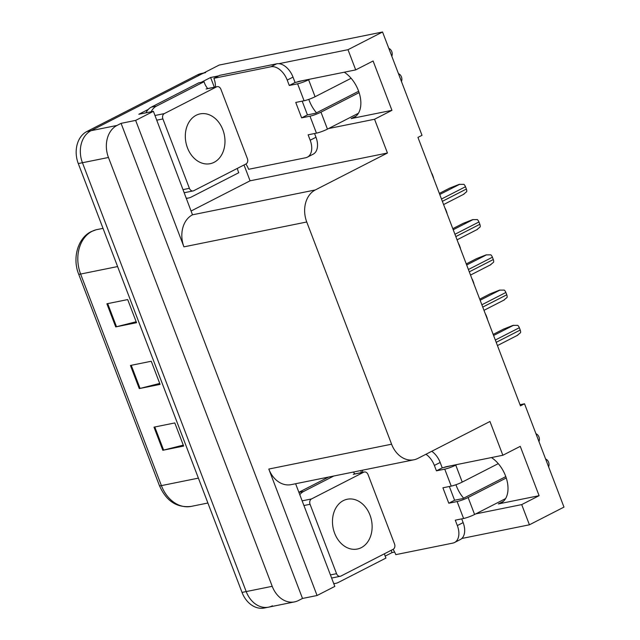 <?xml version="1.0" encoding="UTF-8"?>
<svg xmlns="http://www.w3.org/2000/svg" width="640" height="640" viewBox="0 0 640 640"><rect width="100%" height="100%" fill="white"/><g stroke="black" fill="none" stroke-linecap="round" stroke-linejoin="round"><path stroke-width="0.96" d="M455.952 484.736A26.656 16.608 -117.1 0 0 456.384 485.92A26.656 16.608 -117.1 0 0 463.648 498.192M316.496 112.832A26.656 16.608 62.9 0 1 309.232 100.568A26.656 16.608 62.9 0 1 308.8 99.376M328.552 128.552L374.552 119.248L387.448 153.016L315.304 189.952A24.984 19.256 78.6 0 0 306.744 221.992L391.592 444.2A24.984 19.256 78.6 0 0 413.952 459.784A24.984 19.256 78.6 0 0 417.824 458.424L489.96 421.48L502.856 455.256L520.256 446.344L539.096 495.688L498.304 503.944A26.656 16.608 -117.1 0 0 501.032 503A26.656 16.608 -117.1 0 0 505.536 475.904A26.656 16.608 -117.1 0 0 491.416 457.568M344.264 72.216A26.656 16.608 62.9 0 1 358.384 90.552A26.656 16.608 62.9 0 1 353.88 117.64A26.656 16.608 62.9 0 1 351.152 118.592L391.944 110.336L374.552 119.248M360.712 470.56L361.48 472.576M391.168 550.328L392.04 552.6L385.16 556.128M244.016 164.968L250.072 180.816L191.408 210.856M201.224 82.312L210.616 77.504L214.328 87.224M315.304 189.952L192.504 214.808L153.4 111.32L138.824 114.264L148.28 109.424M391.592 444.2L268.792 469.056L317.072 595.504L334.816 586.416L295.608 483.736M268.792 469.056A24.984 19.256 78.6 0 0 291.144 484.64L413.952 459.784M192.504 214.808A24.984 19.256 78.6 0 0 183.936 246.848L135.648 120.4L121.08 123.352L302.504 598.456L298.448 600.528A24.984 19.256 -101.4 0 1 294.568 601.888A24.984 19.256 -101.4 0 1 272.216 586.312L108.456 157.472A24.984 19.256 -101.4 0 1 117.024 125.432L121.08 123.352M153.4 111.32L135.648 120.4M272.424 605.8A24.984 19.256 -101.4 0 1 268.552 607.16A24.984 19.256 -101.4 0 1 246.2 591.576L82.44 162.736A24.984 19.256 -101.4 0 1 91 130.696L219.16 65.072L382.552 32L347.992 49.696L278.88 63.688M218.64 75.88L210.616 77.504M475.704 513.912L521.704 504.6L529.416 524.8L563.976 507.104L524.528 403.784L520.024 404.696M529.416 524.8L461.824 538.48M394.64 552.08L392.04 552.6M317.072 595.504L302.504 598.456M524.528 403.784L520.464 405.864L417.944 137.392L422.008 135.32L382.552 32M387.448 153.016L250.072 180.816M502.856 455.256L446.448 466.672A26.656 16.608 -117.1 0 0 443.912 467.528M347.992 49.696L355.704 69.896L299.296 81.312A26.656 16.608 -117.1 0 0 296.76 82.168M539.096 495.688L521.704 504.6M391.944 110.336L373.104 60.992L355.704 69.896M294.568 601.888L268.552 607.16A24.984 19.256 -101.4 0 1 246.2 591.576L82.44 162.736A24.984 19.256 -101.4 0 1 91 130.696L201.76 73.976A24.984 19.256 -101.4 0 1 205.64 72.616M183.28 445.12L163.616 450.096A6.664 0.896 159.1 0 1 162.824 450.28L183.64 446.064L174.808 422.936L153.992 427.144L162.824 450.28M136.168 321.752L116.512 326.736A6.664 0.896 159.1 0 1 115.72 326.912L136.536 322.704L127.696 299.568L106.888 303.784L115.72 326.912M159.72 383.432L140.064 388.416A6.664 0.896 159.1 0 1 139.272 388.6L160.088 384.384L151.256 361.256L130.44 365.464L139.272 388.6M268.552 607.16L264.392 608A24.984 19.256 -101.4 0 1 242.032 592.416L78.28 163.576A24.984 19.256 -101.4 0 1 86.84 131.536L197.6 74.824A24.984 19.256 -101.4 0 1 201.472 73.464L203.624 73.024M431.528 172.96A4.168 2.592 62.9 0 1 432.328 174.448L433.216 176.76A4.168 2.592 62.9 0 1 433.584 178.336M439.336 193.416L449.72 188.096L459.16 184.392L463.896 184.336A4.168 2.592 62.9 0 1 465.496 186.728L466.376 189.04A4.168 2.592 62.9 0 1 466.704 191.688L463.512 194.312M289.28 85.48L295.08 82.512L293.016 77.112A16.656 10.376 62.9 0 0 276.72 63.8L219.688 75.344L213.888 78.312L270.92 66.768A16.656 10.376 62.9 0 1 287.216 80.088L289.28 85.48L297.6 83.8L304.08 100.76A8.328 1.12 -20.9 0 0 315.08 96.736L351.112 78.28M304.08 100.76L295.752 102.44L301.64 117.864L307.44 114.896L315.768 113.208L358.64 91.256M302.192 101.144L307.44 114.896M314.552 133.52L315.984 137.256A16.656 10.376 62.9 0 1 313.168 154.184L307.368 157.16A16.656 10.376 62.9 0 1 305.664 157.752L248.632 169.296A16.656 10.376 62.9 0 0 245.896 164.008M301.64 117.864L309.968 116.176L316.448 133.144L308.12 134.824L310.184 140.224A16.656 10.376 62.9 0 1 307.368 157.16M145.944 112.824A16.656 12.832 78.6 0 1 148.112 109.6A16.656 12.832 -101.4 0 1 151.288 107.144L198.84 82.792L204.048 81.744L156.496 106.096L151.288 107.144M151.152 111.768A16.656 12.832 -101.4 0 1 156.496 106.096M186.568 198.176A16.656 12.832 -101.4 0 0 188.656 197.976A16.656 12.832 -101.4 0 0 191.24 197.072L238.784 172.72A16.656 12.832 -101.4 0 1 237.344 168.384M207.696 88.56A16.656 12.832 -101.4 0 1 204.048 81.744M213.888 78.312A16.656 10.376 62.9 0 1 215.416 87M295.08 82.512L304.504 80.264M316.448 133.144A8.328 1.12 -20.9 0 0 327.448 129.12L358.424 113.256M398.464 73.672A5.32 4.096 -101.4 0 1 401.464 81.512M359.112 92.624L320.968 112.16A8.328 1.12 159.1 0 1 309.968 116.176M309.704 79.208L308.608 79.776A8.328 1.12 159.1 0 1 297.6 83.8M388.816 48.408A5.32 4.096 -101.4 0 1 391.816 56.24M444.992 208.208A4.168 2.592 62.9 0 1 445.792 209.704L446.672 212.016A4.168 2.592 62.9 0 1 447.048 213.592M458.448 243.464A4.168 2.592 62.9 0 1 459.248 244.952L460.136 247.264A4.168 2.592 62.9 0 1 460.504 248.84M471.912 278.712A4.168 2.592 62.9 0 1 472.712 280.2L473.592 282.512A4.168 2.592 62.9 0 1 473.968 284.096M485.376 313.96A4.168 2.592 62.9 0 1 486.176 315.456L487.056 317.768A4.168 2.592 62.9 0 1 487.424 319.344M452.8 228.664L463.176 223.352L472.624 219.64L477.36 219.584A4.168 2.592 62.9 0 1 478.952 221.976L479.84 224.288A4.168 2.592 62.9 0 1 480.168 226.936L476.968 229.56M466.264 263.912L476.64 258.6L486.08 254.896L490.824 254.832A4.168 2.592 62.9 0 1 492.416 257.224L493.296 259.536A4.168 2.592 62.9 0 1 493.632 262.184L490.432 264.808M479.72 299.168L490.104 293.848L499.544 290.144L504.28 290.088A4.168 2.592 62.9 0 1 505.88 292.48L506.76 294.792A4.168 2.592 62.9 0 1 507.088 297.44L503.888 300.064M493.184 334.416L503.56 329.104L513.008 325.392L517.744 325.336A4.168 2.592 62.9 0 1 519.336 327.728L520.224 330.04A4.168 2.592 62.9 0 1 520.552 332.688L517.352 335.312M214.128 162.304A25.4 19.576 78.6 0 0 223.688 132.28A25.4 19.576 78.6 0 0 200.112 113.888A25.4 19.576 78.6 0 0 196.168 115.272A25.4 19.576 78.6 0 0 186.608 145.296A25.4 19.576 78.6 0 0 210.184 163.688A25.4 19.576 78.6 0 0 214.128 162.304M164.328 113.6A4.168 3.208 78.6 0 0 162.904 118.936L189.4 188.328A4.168 3.208 78.6 0 0 193.128 190.928A4.168 3.208 78.6 0 0 193.776 190.696L245.968 163.976A4.168 3.208 78.6 0 0 247.392 158.632L220.896 89.24A4.168 3.208 78.6 0 0 217.168 86.648A4.168 3.208 78.6 0 0 216.52 86.872L164.328 113.6L154.992 115.488M425.968 454.256A16.656 10.376 62.9 0 1 434.368 465.44L436.432 470.832L444.752 469.152L451.232 486.112A8.328 1.12 -20.9 0 0 462.232 482.088L498.264 463.64M451.232 486.112L442.904 487.8L448.792 503.216L454.592 500.248L462.92 498.56L505.792 476.608M449.344 486.496L454.592 500.248M436.432 470.832L442.232 467.864L451.656 465.616M431.76 451.288A16.656 10.376 62.9 0 1 440.168 462.472L442.232 467.864M461.712 518.88L463.136 522.608A16.656 10.376 62.9 0 1 460.32 539.544L454.52 542.512A16.656 10.376 62.9 0 1 452.816 543.104L395.784 554.648A16.656 10.376 62.9 0 0 393.048 549.36M448.792 503.216L457.12 501.536L463.6 518.496L455.272 520.184L457.336 525.576A16.656 10.376 62.9 0 1 454.52 542.512M298.872 492.28L328.592 477.056M299.8 494.704A16.656 12.832 -101.4 0 1 303.648 491.448L333.8 476.008M333.72 583.528A16.656 12.832 -101.4 0 0 335.808 583.336A16.656 12.832 -101.4 0 0 338.392 582.424L385.936 558.072A16.656 12.832 -101.4 0 1 384.496 553.744M354.848 473.92A16.656 12.832 -101.4 0 1 353.464 472.024M362.544 470.192A16.656 10.376 62.9 0 1 362.568 472.352M463.6 518.496A8.328 1.12 -20.9 0 0 474.6 514.472L505.576 498.608M545.616 459.024A5.32 4.096 -101.4 0 1 548.616 466.864M506.264 477.976L468.12 497.512A8.328 1.12 159.1 0 1 457.12 501.536M456.856 464.56L455.76 465.128A8.328 1.12 159.1 0 1 444.752 469.152M535.968 433.76A5.32 4.096 -101.4 0 1 538.968 441.6M361.28 547.656A25.4 19.576 78.6 0 0 370.84 517.632A25.4 19.576 78.6 0 0 347.264 499.24A25.4 19.576 78.6 0 0 343.32 500.624A25.4 19.576 78.6 0 0 333.76 530.648A25.4 19.576 78.6 0 0 357.336 549.04A25.4 19.576 78.6 0 0 361.28 547.656M311.488 498.952A4.168 3.208 78.6 0 0 310.056 504.288L336.552 573.68A4.168 3.208 78.6 0 0 340.28 576.28A4.168 3.208 78.6 0 0 340.928 576.056L393.12 549.328A4.168 3.208 78.6 0 0 394.544 543.984L368.048 474.6A4.168 3.208 78.6 0 0 364.32 472A4.168 3.208 78.6 0 0 363.672 472.224L311.488 498.952L302.144 500.84M498.304 503.944L503.392 501.336M351.152 118.592L356.24 115.984M117.024 125.432L86.84 131.536M108.456 157.472L78.28 163.576M272.216 586.312L242.032 592.416M306.744 221.992L183.936 246.848M103.016 228.368L96.24 229.736A8.328 5.304 -104.3 0 0 96.08 229.776L96.24 229.736A33.32 25.672 78.6 0 0 92.04 231.328A33.32 25.672 78.6 0 0 80.616 274.048A8.328 1.12 159.1 0 1 78.632 274.048C72.176 258.08 77.816 238.032 91.184 231.624L96.08 229.776A8.328 5.304 -104.3 0 0 95.848 229.84M117.6 266.56L80.616 274.048L161.408 485.616A33.32 25.672 78.6 0 0 191.216 506.392C176.864 508.032 166.272 501.104 159.424 485.616A8.328 1.12 -20.9 0 0 161.408 485.616L198.392 478.128M197.6 74.824L201.76 73.976M140.064 388.416L131.24 365.304M116.512 326.736L107.688 303.624M163.616 450.096L154.792 426.984M442.368 201.336L466.376 189.04M441.48 199.024L465.496 186.728M439.752 194.496L459.68 184.288M293.016 77.112L287.216 80.088M310.184 140.224L315.984 137.256M276.72 63.8L270.92 66.768M327.448 129.12L320.968 112.16M315.08 96.736L308.608 79.776M455.824 236.584L479.84 224.288M454.944 234.272L478.952 221.976M453.216 229.744L473.144 219.536M469.288 271.84L493.296 259.536M468.4 269.52L492.416 257.224M466.672 264.992L486.6 254.792M482.744 307.088L506.76 294.792M481.864 304.776L505.88 292.48M480.136 300.248L500.064 290.04M496.208 342.336L520.224 330.04M495.328 340.024L519.336 327.728M493.592 335.496L513.528 325.288M162.904 118.936L156.776 120.176M189.4 188.328L183.28 189.568M216.52 86.872L206.112 88.976M440.168 462.472L434.368 465.44M457.336 525.576L463.136 522.608M303.648 491.448L298.92 492.4M474.6 514.472L468.12 497.512M462.232 482.088L455.76 465.128M310.056 504.288L303.936 505.528M336.552 573.68L330.432 574.92M363.672 472.224L353.264 474.336M159.424 485.616L78.632 274.048M191.216 506.392L207.896 503.016M443.6 204.576L464.008 194.12M188.656 197.976L186.648 198.384M457.064 239.824L477.472 229.376M470.52 275.072L490.928 264.624M483.984 310.328L504.392 299.88M497.448 345.576L517.856 335.128M193.128 190.928L184.464 192.68M217.168 86.648L206.76 88.752M335.808 583.336L333.8 583.736M340.28 576.28L331.616 578.032M364.32 472L353.912 474.104"/></g></svg>
